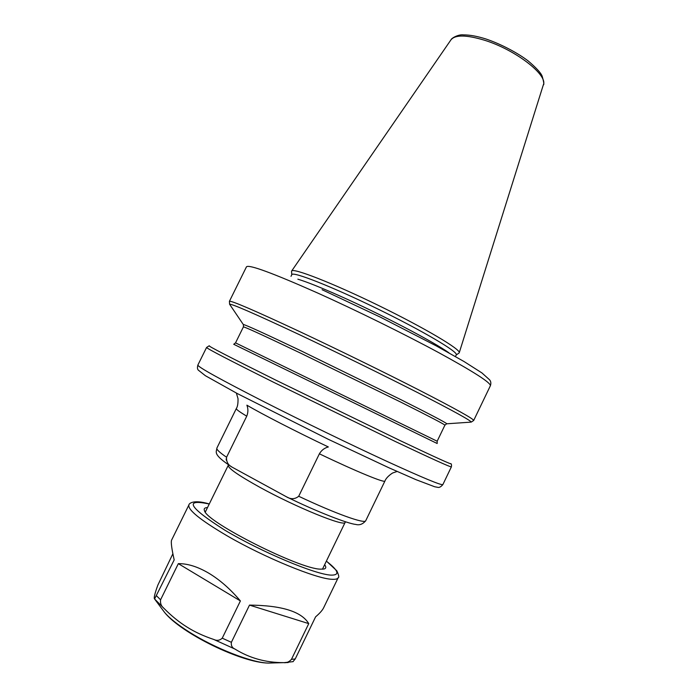 <?xml version="1.0" encoding="UTF-8"?>
<svg xmlns="http://www.w3.org/2000/svg" width="698" height="698" viewBox="0 0 698 698"><rect width="100%" height="100%" fill="white"/><g stroke="black" fill="none" stroke-linecap="round" stroke-linejoin="round"><path stroke-width="1.05" d="M328.339 446.956C324.448 447.976 321.464 450.262 319.387 453.805L298.709 496.261C294.905 499.323 290.769 499.471 286.302 496.714L232.172 467.189C228.106 465.077 226.239 461.762 226.562 457.251L246.743 416.183C248.226 412.466 248.279 408.801 246.891 405.172C261.218 413.678 295.865 431.495 328.339 446.956M458.848 353.171L459.223 352.804C461.352 349.794 424.942 328.104 378.56 305.497C332.196 282.865 292.68 267.535 291.624 271.06L291.563 271.583M455.454 356.538L456.274 354.837C458.612 352.132 422.752 330.878 377.042 308.612C331.349 286.302 292.532 271.129 291.834 274.637L291.005 276.329M292.942 661.704L295.237 658.938L315.592 616.849C319.745 613.324 322.432 610.279 323.671 607.714L338.164 577.735C337.57 578.974 335.555 579.497 332.126 579.296C317.04 579.061 264.376 557.519 227.094 535.811C200.326 520.036 187.596 509.741 188.905 504.933L171.638 540.025C170.774 541.822 171.621 548.454 174.186 559.909L154.581 598.963C153.647 598.299 154.738 593.701 157.827 585.168L172.877 553.767M160.575 599.809L178.33 563.652C187.622 563.53 197.77 566.715 208.789 573.198C219.835 579.837 230.366 589.086 240.4 600.934L222.243 638.173C219.722 640.52 216.886 640.947 213.745 639.447C203.659 636.096 194.716 631.952 186.924 627.013C179.089 622.136 171.42 615.898 163.908 608.307C161.247 606.178 160.13 603.351 160.575 599.809L156.544 595.822M231.378 642.317L249.5 605.105C281.765 605.41 301.51 611.579 308.752 623.619L291.459 659.348C289.138 661.948 286.512 663.048 283.571 662.638C265.764 662.655 249.535 658.118 234.903 649.035C232.129 647.831 230.951 645.598 231.378 642.317L222.243 638.173M249.5 605.105L308.752 623.619M272.115 662.978L268.407 663.083C252.31 662.926 214.905 648.398 189.045 631.917C177.597 624.658 169.457 618.175 164.606 612.451L154.563 598.954L163.908 608.307M178.33 563.652L240.4 600.934M207.515 507.559C204.619 507.664 203.615 508.737 204.514 510.77C206.634 522.183 299.425 569.036 320.426 569.149L323.959 569.027C326.114 568.486 326.341 567.038 324.649 564.682M319.387 453.805C356.373 471.534 384.921 483.225 384.93 481.027C386.596 476.507 393.402 472.372 393.079 472.843L397.11 471.464M236.36 393.061L238.018 398.663C238.123 403.488 237.564 406.777 236.325 408.548C235.994 409.29 239.466 411.829 246.743 416.183M226.562 457.251C219.504 452.417 216.275 449.355 216.886 448.064L236.325 408.548M384.93 481.027L365.752 520.682C365.106 524.215 335.851 513.841 298.709 496.261M345.466 521.807L345.161 522.331C345.37 527.295 296.327 507.429 259.708 487.23C238.341 475.373 227.853 468.061 228.263 465.313L205.299 512.062M226.353 460.27L226.178 458.839M209.077 345.859L206.564 347.482C207.053 348.625 229.555 360.299 274.07 382.504L395.766 441.712C431.905 458.822 450.437 467.215 451.37 466.875C451.685 465.217 451.51 464.126 450.856 463.594C453.089 465.374 436.276 457.757 400.416 440.735L275.998 380.227C228.656 356.678 206.477 345.222 209.47 345.859M437.166 441.223L437.184 443.509L233.717 344.271L235.531 342.875L437.166 441.223L444.896 425.178C444.513 424.358 429.663 416.601 400.355 401.908L301.143 353.397C263.844 335.581 244.597 326.751 243.41 326.908L243.436 324.762M322.083 289.714L380.462 317.197L436.189 345.85L464.048 361.538L481.917 372.924L489.577 379.799C490.938 381.37 491.2 383.359 490.362 385.776C490.991 382.862 473.82 371.833 438.841 352.699C404.491 334.133 356.538 310.497 317.93 293.134C272.613 273.023 248.793 264.254 246.473 266.819L229.406 301.318C230.942 300.332 254.203 310.348 299.172 331.349C337.544 349.375 385.636 372.941 420.423 390.767C455.89 409.037 473.645 418.94 473.689 420.466L471.22 422.116C470.923 420.597 453.229 410.843 418.137 392.852C383.743 375.297 336.375 352.089 298.561 334.272C254.299 313.533 231.317 303.534 229.616 304.284L230.052 304.921M448.98 352.883C434.584 342.29 381.3 314.37 339.813 295.943C320.635 287.419 306.658 281.826 297.872 279.183M470.452 422.168L446.86 423.791C445.708 422.526 430.369 414.472 400.844 399.64L301.632 351.12C264.804 333.583 245.364 324.71 243.297 324.509L229.616 304.284L229.406 301.318M446.572 423.843L444.896 425.178M451.37 466.875L442.872 484.56C441.598 485.607 422.77 477.79 386.378 461.116C350.771 444.696 302.417 421.243 264.498 401.987C220.158 379.328 197.953 367.017 197.866 365.063L206.564 347.482M543.332 84.859C548.218 75.122 515.299 49.619 484.333 40.179C466.299 34.787 455.183 34.664 450.978 39.812C451.449 38.163 458.56 34.123 463.612 34.9C469.771 34.874 477.188 36.226 485.852 38.957C501.347 44.183 518.082 53.188 528.351 61.092C536.256 67.837 540.863 72.862 542.154 76.161C543.864 82.102 544.265 85.008 543.332 84.859L459.24 352.743M295.237 658.938L291.459 659.348M283.571 662.638L268.407 663.083C241.656 662.812 181.306 633.391 164.606 612.451L162.398 609.467M293.169 661.634L283.99 662.655L288.195 662.559M213.745 639.447L234.903 649.035M326.359 561.148C338.652 570.65 340.179 575.309 330.957 575.117C315.06 574.445 260.982 551.769 224.852 530.183C188.809 507.254 183.6 498.529 209.243 504.026M232.172 467.198C211.86 453.979 216.677 452.138 216.886 448.064M345.161 522.331L322.459 569.21M228.263 465.313L228.482 464.755M365.752 520.682C362.803 524.242 359.435 525.481 355.64 524.399C348.389 523.823 317.023 511.878 286.302 496.723M490.362 385.776L473.689 420.466M450.978 39.812L291.659 271.007M456.213 354.95L459.083 353.005M291.781 274.75L291.546 271.295M243.41 326.908L235.531 342.875M442.872 484.56C440.953 486.881 439.208 487.797 437.655 487.317L434.688 486.759L415.912 479.648L388.847 467.747L328.147 439.225L237.503 393.663L205.387 375.716L198.337 370.149C197.368 369.225 197.211 367.532 197.866 365.063M338.164 577.735C339.298 577.543 338.844 575.231 336.802 570.781L326.394 561.079M188.905 504.933C188.739 504.035 192.378 498.965 209.278 503.956"/></g></svg>
